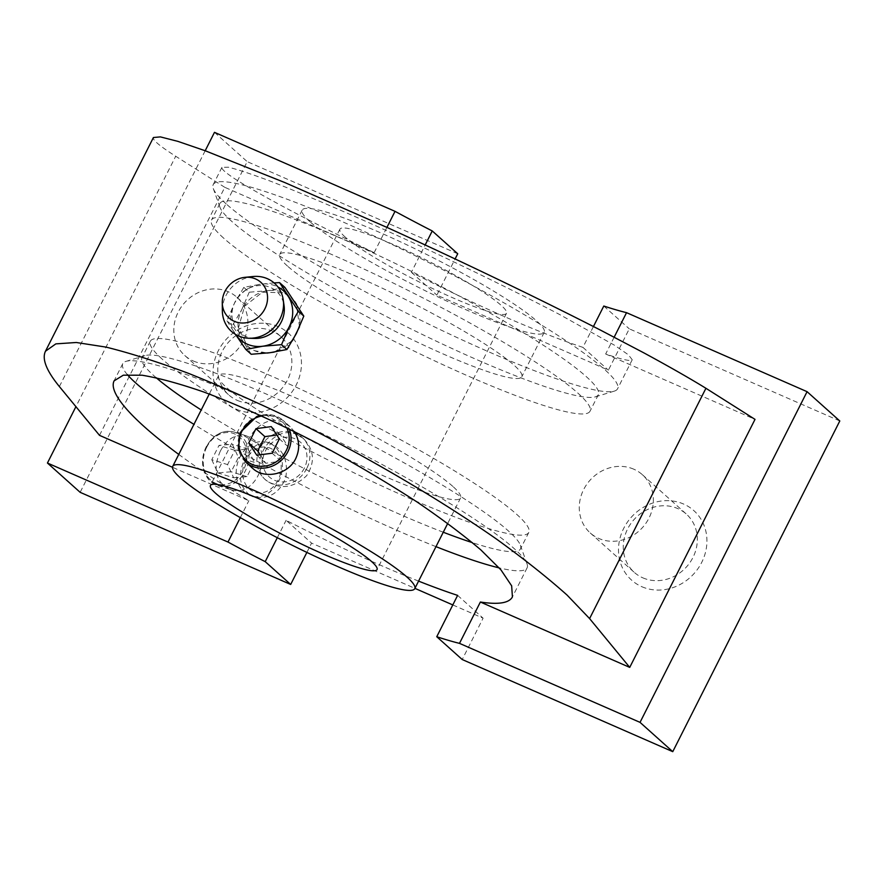 <?xml version="1.0" encoding="UTF-8"?>
<svg xmlns="http://www.w3.org/2000/svg" width="884" height="884" viewBox="0 0 884 884"><rect width="100%" height="100%" fill="white"/><g stroke="black" fill="none" stroke-linecap="round" stroke-linejoin="round"><path stroke-width="0.66" stroke-dasharray="4.42 3.31" d="M633.806 469.205A39.084 35.327 -48.2 0 0 586.512 484.708A39.084 35.327 -48.2 0 0 590.247 532.953A39.084 35.327 -48.2 0 0 598.822 538.455A39.084 35.327 -48.2 0 0 646.116 522.952A39.084 35.327 -48.2 0 0 642.381 474.708A39.084 35.327 -48.2 0 0 633.806 469.205M274.073 282.902L260.769 284.162L243.829 287.377L234.459 303.245L226.956 320.793L232.348 325.621L242.702 340.782A32.664 29.526 131.8 0 1 241.719 309.743L232.348 325.621M251.2 354.274L242.702 340.782A32.664 29.526 131.8 0 0 247.222 346.02A32.664 29.526 131.8 0 0 254.393 350.628L267.366 353.048M226.956 320.793L235.442 334.285A32.664 29.526 131.8 0 1 233.763 304.715A32.664 29.526 131.8 0 1 234.459 303.245A32.664 29.526 131.8 0 1 248.26 288.527A32.664 29.526 131.8 0 1 260.769 284.162A32.664 29.526 131.8 0 1 276.372 286.261A32.664 29.526 131.8 0 1 277.93 287.002M294.582 301.488L290.836 297.4L283.62 292.759A32.664 29.526 131.8 0 1 290.792 297.356A32.664 29.526 131.8 0 1 295.311 302.604A32.664 29.526 131.8 0 1 296.295 333.633A32.664 29.526 131.8 0 1 269.996 352.716A32.664 29.526 131.8 0 1 254.393 350.628L247.222 346.02M243.829 287.377L249.222 292.206L268.018 290.659L284.957 287.444M249.586 494.852C239.177 486.355 237.63 474.299 244.967 458.663C251.553 446.177 259.995 441.028 270.316 443.227C283.167 449.017 288.328 460.476 285.797 477.592C279.675 492.697 269.41 499.184 255.012 497.062M253.586 496.476A28.001 22.597 107.1 0 0 281.355 474.255A28.001 22.597 107.1 0 0 267.576 442.387A28.001 22.597 107.1 0 0 239.907 457.105A28.001 22.597 107.1 0 0 251.078 495.891A28.001 22.597 107.1 0 0 252.437 496.256M345.224 237.111A93.317 11.37 26.8 0 1 339.898 229.166A93.317 11.37 26.8 0 1 428.331 261.089A93.317 11.37 26.8 0 1 506.499 313.312A93.317 11.37 26.8 0 1 435.79 290.051A93.317 11.37 26.8 0 1 345.224 237.111M297.411 434.762C273.023 422.585 246.172 464.94 266.316 480.52C279.963 489.913 293.411 488.299 306.66 475.658C315.212 462.244 314.218 449.956 303.665 438.807L297.411 434.762M309.897 221.652A135.595 16.52 26.8 0 1 302.173 210.105A135.595 16.52 26.8 0 1 430.652 256.493A135.595 16.52 26.8 0 1 544.224 332.373A135.595 16.52 26.8 0 1 441.492 298.571A135.595 16.52 26.8 0 1 309.897 221.652M287.477 266.051A135.595 16.52 26.8 0 1 279.742 254.493A135.595 16.52 26.8 0 1 408.22 300.88A135.595 16.52 26.8 0 1 521.803 376.772A135.595 16.52 26.8 0 1 419.071 342.97A135.595 16.52 26.8 0 1 287.477 266.051M249.222 292.206L241.719 309.743A32.664 29.526 131.8 0 1 268.018 290.659A32.664 29.526 131.8 0 1 283.62 292.759L262.426 292.206L244.625 306.184L238.525 327.566L247.266 346.064M260.194 454.796L265.752 463.238L281.057 461.194L288.294 446.873L280.217 434.596L276.847 435.038M211.773 459.724L217.862 472.907L231.199 471.758L238.426 457.437L232.337 444.265L219.011 445.403L211.773 459.724L227.575 464.597L233.663 477.78L217.862 472.907M280.217 434.596L271.289 426.607M288.294 446.873L279.377 438.884M281.057 461.194L272.139 453.205M265.752 463.238L256.824 455.249M245.774 459.923A23.327 18.829 107.1 0 0 261.012 492.863A23.327 18.829 107.1 0 0 279.09 457.072A23.327 18.829 107.1 0 0 245.774 459.923M220.337 451.072C212.525 469.459 215.718 482.233 229.928 489.371C256.714 499.526 275.344 450.63 250.636 437.79L246.426 435.867C235.774 433.58 227.077 438.652 220.337 451.072M304.372 468.1A23.327 21.083 131.8 0 1 266.084 473.194A23.327 21.083 131.8 0 1 284.173 437.403A23.327 21.083 131.8 0 1 304.372 468.1M306.781 468.476A28.001 25.304 131.8 0 1 264.714 479.095A28.001 25.304 131.8 0 1 262.051 444.53A28.001 25.304 131.8 0 1 295.919 433.436A28.001 25.304 131.8 0 1 302.063 437.37A28.001 25.304 131.8 0 1 306.781 468.476M252.802 468.432C232.017 452.232 259.233 410.286 283.93 422.696L290.151 426.718L294.25 431.458M223.619 238.105A212.016 25.835 26.8 0 1 211.53 220.039A212.016 25.835 26.8 0 1 412.419 292.571A212.016 25.835 26.8 0 1 590.015 411.226A212.016 25.835 26.8 0 1 429.381 358.374A212.016 25.835 26.8 0 1 223.619 238.105M231.973 221.564A212.016 25.835 26.8 0 1 219.928 207.199A212.016 25.835 26.8 0 1 219.873 203.508A212.016 25.835 26.8 0 1 420.773 276.04A212.016 25.835 26.8 0 1 598.369 394.695A212.016 25.835 26.8 0 1 595.363 396.85A212.016 25.835 26.8 0 1 425.757 336.13A212.016 25.835 26.8 0 1 231.973 221.564M593.44 326.516L582.91 347.357A226.481 27.603 -153.2 0 1 411.369 272.294L425.193 244.934M99.505 435.348L224.79 187.32L374.142 252.68C310.439 221.63 265.001 197.651 237.829 180.745C226.492 173.54 221.188 169.076 221.928 167.363L228.37 167.198C237.608 169.452 251.586 174.093 270.338 181.132C311.245 196.999 371.136 223.1 432.928 251.973C480.1 274.217 522.311 295.057 559.561 314.483L614.446 345.202L628.38 354.771L632.226 359.755C631.099 361.6 622.248 359.678 605.662 353.998L614.159 337.191M226.149 203.884A226.481 27.603 26.8 0 1 213.287 188.535A226.481 27.603 26.8 0 1 213.232 184.579A226.481 27.603 26.8 0 1 427.834 262.062A226.481 27.603 26.8 0 1 617.551 388.816A226.481 27.603 26.8 0 1 614.336 391.115A226.481 27.603 26.8 0 1 433.16 326.251A226.481 27.603 26.8 0 1 226.149 203.884M374.142 252.68L386.927 227.387M224.79 187.32L175.706 156.247C159.816 146.147 152.391 139.904 153.429 137.506M605.662 353.998L755.013 419.37M178.756 454.42C199.309 469.526 222.68 484.951 248.857 500.709L172.479 467.282M274.206 352.097L292.405 340.793M299.51 326.837L296.427 304.306M641.828 586.7A46.664 42.178 -48.2 0 0 706.913 539.472A46.664 42.178 -48.2 0 0 639.386 509.924A46.664 42.178 -48.2 0 0 641.828 586.7M236.359 409.259A46.664 42.178 -48.2 0 0 301.444 362.031A46.664 42.178 -48.2 0 0 233.917 332.472A46.664 42.178 -48.2 0 0 236.359 409.259M457.724 253.763L247.2 161.628L80.146 492.322M839.8 420.972L629.275 328.837L608.391 370.164L436.851 295.101L455.127 258.901M452.807 604.932L483.106 618.192L462.221 659.53M306.87 552.412L311.566 543.119L414.916 588.357M214.48 132.335L247.2 161.628M411.369 272.294L436.851 295.101M582.91 347.357L608.391 370.164M603.794 306.03L629.275 328.837M457.625 595.385L483.106 618.192M418.574 581.12A226.481 27.603 26.8 0 1 286.084 520.311L311.566 543.119M277.311 537.693L286.084 520.311M205.187 150.744L75.913 406.662M127.373 374.639A226.481 27.603 26.8 0 1 122.777 363.656A226.481 27.603 26.8 0 1 125.992 361.357A226.481 27.603 26.8 0 1 337.379 441.138A226.481 27.603 26.8 0 1 527.041 563.937A226.481 27.603 26.8 0 1 527.085 567.893A226.481 27.603 26.8 0 1 499.195 567.893M435.989 546.644A226.481 27.603 26.8 0 1 193.939 424.364M240.315 517.626L248.857 500.709M156.125 377.678A212.016 25.835 26.8 0 1 154.037 375.844A212.016 25.835 26.8 0 1 141.948 357.777A212.016 25.835 26.8 0 1 144.954 355.622A212.016 25.835 26.8 0 1 342.848 430.309A212.016 25.835 26.8 0 1 520.389 545.262A212.016 25.835 26.8 0 1 520.444 548.964A212.016 25.835 26.8 0 1 472.421 542.666M443.271 532.234A212.016 25.835 26.8 0 1 201.209 409.966M162.391 359.302A212.016 25.835 26.8 0 1 150.302 341.235A212.016 25.835 26.8 0 1 351.202 413.767A212.016 25.835 26.8 0 1 528.798 532.433A212.016 25.835 26.8 0 1 368.153 479.581A212.016 25.835 26.8 0 1 162.391 359.302M452.851 486.421A135.595 16.52 -153.2 0 0 321.257 409.502A135.595 16.52 -153.2 0 0 218.525 375.7A135.595 16.52 -153.2 0 0 226.249 387.247A135.595 16.52 -153.2 0 0 357.843 464.166A135.595 16.52 -153.2 0 0 460.575 497.968A135.595 16.52 -153.2 0 0 452.851 486.421M233.663 477.78L246.99 476.631L254.227 462.31L248.128 449.138L234.801 450.276L227.575 464.597M234.801 450.276L219.011 445.403M248.128 449.138L232.337 444.265M254.227 462.31L238.426 457.437M246.99 476.631L231.199 471.758M222.348 310.671A32.288 29.183 131.8 0 1 252.923 276.526M254.691 338.428A27.625 24.973 131.8 0 1 234.481 303.113A27.625 24.973 131.8 0 1 246.735 289.422A27.625 24.973 131.8 0 1 270.515 287.499A27.625 24.973 131.8 0 1 284.073 305.621M237.343 400.386A39.084 35.327 -48.2 0 0 284.626 384.883A39.084 35.327 -48.2 0 0 280.902 336.638A39.084 35.327 -48.2 0 0 228.514 342.196A39.084 35.327 -48.2 0 0 228.757 394.883A39.084 35.327 -48.2 0 0 237.343 400.386M193.364 361.015A39.084 35.327 -48.2 0 0 240.647 345.511A39.084 35.327 -48.2 0 0 236.923 297.267A39.084 35.327 -48.2 0 0 228.337 291.764A39.084 35.327 -48.2 0 0 181.054 307.256A39.084 35.327 -48.2 0 0 184.778 355.501A39.084 35.327 -48.2 0 0 193.364 361.015M642.801 577.827A39.084 35.327 -48.2 0 0 690.095 562.334A39.084 35.327 -48.2 0 0 686.36 514.09A39.084 35.327 -48.2 0 0 633.972 519.637A39.084 35.327 -48.2 0 0 634.226 572.324A39.084 35.327 -48.2 0 0 642.801 577.827M206.524 446.807A28.001 22.597 107.1 0 0 217.696 485.592A28.001 22.597 107.1 0 0 247.531 465.503A28.001 22.597 107.1 0 0 234.194 432.088A28.001 22.597 107.1 0 0 206.524 446.807M206.712 447.193A26.498 21.393 107.1 0 0 224.028 484.62A26.498 21.393 107.1 0 0 244.57 443.945A26.498 21.393 107.1 0 0 206.712 447.193M245.862 462.21A28.001 25.304 131.8 0 1 245.686 424.475A28.001 25.304 131.8 0 1 283.212 420.497A28.001 25.304 131.8 0 1 289.178 428.95M261.797 415.988A26.498 23.956 131.8 0 1 286.736 427.757M59.372 386.551L175.706 156.247M270.316 443.227L267.576 442.387M253.807 496.731L251.078 495.891M339.898 229.166L210.436 485.449M506.499 313.312L377.037 569.605M302.173 210.105L279.742 254.493M544.224 332.373L521.803 376.772M246.426 435.867L234.194 432.088C222.724 429.525 213.409 434.42 206.226 446.774C202.635 454.155 201.696 461.636 203.419 469.205L208.547 479.493L217.696 485.592L229.928 489.371M290.151 426.707L283.212 420.497L272.659 415.082L260.338 415.314M219.873 203.508L211.53 220.039M598.369 394.695L590.015 411.226M221.928 167.363L213.232 184.579M632.226 359.755L617.551 388.816M122.777 363.656L114.08 380.871M527.085 567.893L512.411 596.943M144.954 355.622L125.992 361.357M520.389 545.262L527.041 563.937M595.363 396.85L614.336 391.115M219.928 207.199L213.287 188.535M150.302 341.235L141.948 357.777M528.798 532.433L520.444 548.964M303.665 438.807L302.063 437.37M266.316 480.52L264.714 479.095M218.525 375.7L209.254 394.043M460.575 497.968L447.735 523.394M234.481 303.113L233.763 304.715M246.735 289.422L248.26 288.527M184.778 355.501L228.757 394.883M236.923 297.267L280.902 336.638M590.247 532.953L634.226 572.324M642.381 474.708L686.36 514.09"/><path stroke-width="1.33" d="M235.442 334.285L245.807 349.434L251.2 354.274L269.996 352.716L286.924 349.512L281.532 344.672L289.046 327.135A32.664 29.526 131.8 0 1 262.736 346.23L281.532 344.672M303.809 316.096L298.405 311.267L279.554 282.615L284.957 287.444L303.809 316.096L296.295 333.633L286.924 349.512M279.554 282.615L274.073 282.902M255.012 497.062L249.586 494.852M252.437 496.256A28.001 22.597 107.1 0 0 253.586 496.476M215.762 493.405A93.317 11.37 26.8 0 1 210.436 485.449A93.317 11.37 26.8 0 1 298.869 517.372A93.317 11.37 26.8 0 1 377.037 569.605A93.317 11.37 26.8 0 1 306.328 546.345A93.317 11.37 26.8 0 1 215.762 493.405M180.435 477.946A135.595 16.52 26.8 0 1 172.712 466.387A135.595 16.52 26.8 0 1 301.19 512.775A135.595 16.52 26.8 0 1 414.762 588.667A135.595 16.52 26.8 0 1 312.03 554.865A135.595 16.52 26.8 0 1 180.435 477.946M276.847 435.038L264.902 436.641L257.664 450.951L260.194 454.796M271.289 426.607L255.984 428.652L248.747 442.972L256.824 455.249L272.139 453.205L279.377 438.884L271.289 426.607M264.902 436.641L255.984 428.652M257.664 450.951L248.747 442.972M294.25 431.458C299.577 440 300.063 449.039 295.731 458.575C288.162 474.796 264.15 479.404 252.802 468.432L245.862 462.21L238.337 448.553L240.448 432.276L256.868 416.441L260.338 415.314M386.927 227.387L395.026 211.342A226.481 27.603 -153.2 0 0 432.254 230.956L457.724 253.763L455.127 258.901M425.193 244.934L432.254 230.956M593.44 326.516L603.794 306.03A226.481 27.603 -153.2 0 0 626.546 312.671L614.159 337.191M45.471 351.224L153.429 137.506L160.402 136.898L177.883 141.374L205.243 150.766L285.101 182.69L388.098 227.917C461.779 261.465 538.345 298.317 601.142 330.461L644.138 353.014C669.398 366.727 689.995 378.485 705.929 388.286L755.013 419.37L629.728 667.387L589.595 618.59L567.086 595.098C547.494 577.572 523.781 558.776 495.957 538.699C437.503 497.957 364.053 454.928 291.587 418.983C255.631 401.69 221.343 386.507 188.734 373.446C157.65 361.843 130.092 353.059 106.058 347.114L76.3 342.495L55.847 343.876L45.471 351.224C41.758 358.893 46.399 370.672 59.372 386.551L99.505 435.348L172.479 467.282M626.546 312.671L807.081 391.678L640.038 722.372L459.492 643.364L480.377 602.026C498.432 604.789 509.107 603.098 512.411 596.943L511.659 585.849L500.952 569.893L480.83 549.881C463.117 534.853 441.779 518.831 416.817 501.825C390.275 484.631 362.097 467.758 332.285 451.216C286.272 426.685 243.498 406.971 203.95 392.076C179.574 383.645 158.943 378.021 142.059 375.214L123.307 375.192L114.08 380.871C111.428 386.352 114.743 394.761 124.003 406.087C135.274 419.668 153.529 435.779 178.756 454.42M480.377 602.026L629.728 667.387M267.366 353.048L274.206 352.097M292.405 340.793L299.51 326.837M296.427 304.306L294.582 301.488M459.492 643.364A226.481 27.603 26.8 0 1 436.751 636.723L462.221 659.53L672.757 751.665L839.8 420.972L807.081 391.678M414.916 588.357L452.807 604.932M75.913 406.662L47.438 463.028L80.146 492.322L290.681 584.457L306.87 552.412M395.026 211.342L214.48 132.335L205.187 150.744M640.038 722.372L672.757 751.665M436.751 636.723L457.625 595.385A226.481 27.603 26.8 0 1 418.574 581.12M290.681 584.457L265.211 561.649L277.311 537.693M265.211 561.649A226.481 27.603 26.8 0 1 227.984 542.047L240.315 517.626M47.438 463.028L227.984 542.047M193.939 424.364A226.481 27.603 26.8 0 1 135.694 382.949A226.481 27.603 26.8 0 1 127.373 374.639M499.195 567.893A226.481 27.603 26.8 0 1 435.989 546.644M472.421 542.666A212.016 25.835 26.8 0 1 443.271 532.234M201.209 409.966A212.016 25.835 26.8 0 1 156.125 377.678M298.405 311.267L289.046 327.135A32.664 29.526 131.8 0 0 288.051 296.107A32.664 29.526 131.8 0 0 277.93 287.002M245.807 349.434L262.736 346.23A32.664 29.526 131.8 0 1 235.52 334.384M255.609 278.957A23.89 21.592 131.8 0 1 266.382 305.223A23.89 21.592 131.8 0 1 241.354 322.98A23.89 21.592 131.8 0 1 222.271 302.615A23.89 21.592 131.8 0 1 244.901 277.344A23.89 21.592 131.8 0 1 255.609 278.957M244.901 277.344L252.923 276.526A32.288 29.183 131.8 0 1 267.399 278.703A32.288 29.183 131.8 0 1 283.245 299.886A32.288 29.183 131.8 0 1 248.912 338.24A32.288 29.183 131.8 0 1 222.348 310.671L222.271 302.615M283.245 299.886L284.073 305.621A27.625 24.973 131.8 0 1 254.691 338.428L248.912 338.24M289.178 428.95A28.001 25.304 131.8 0 1 287.93 451.591A28.001 25.304 131.8 0 1 245.862 462.21M286.736 427.757A26.498 23.956 131.8 0 1 286.206 450.619A26.498 23.956 131.8 0 1 243.111 456.995A26.498 23.956 131.8 0 1 261.797 415.988M589.595 618.59L705.929 388.286M209.254 394.043L172.712 466.387M447.735 523.394L414.762 588.667"/></g></svg>
